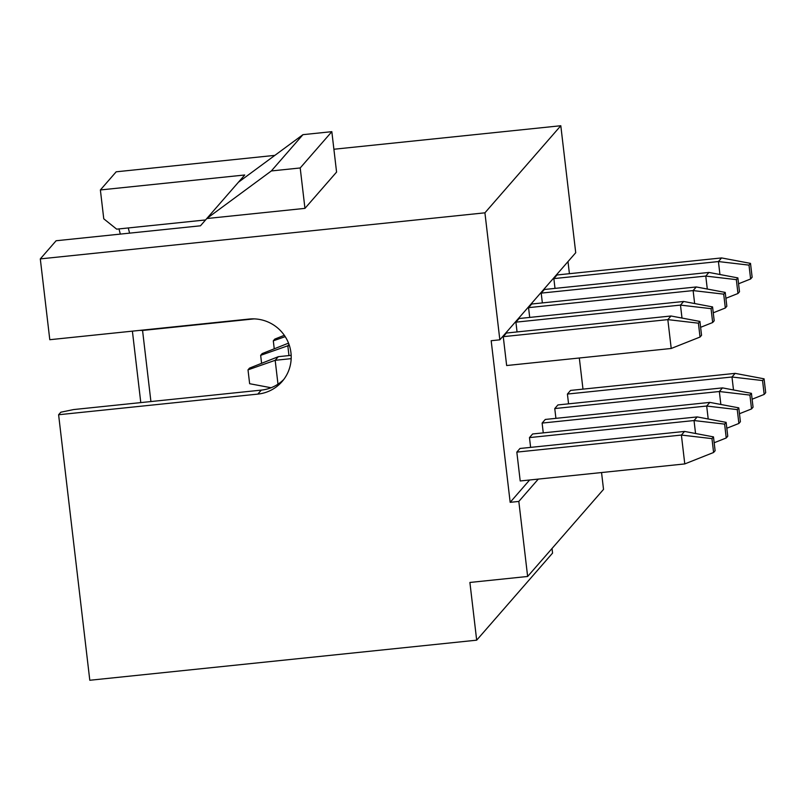 <?xml version="1.0" encoding="UTF-8"?>
<svg xmlns="http://www.w3.org/2000/svg" width="806" height="806" viewBox="0 0 806 806"><rect width="100%" height="100%" fill="white"/><g stroke="black" fill="none" stroke-linecap="round" stroke-linejoin="round"><path stroke-width="1.21" d="M552.019 548.493L552.563 553.087L476.678 640.176L469.898 582.456L527.638 576.471L603.523 489.383L601.548 472.548M527.638 576.471L518.822 501.433L510.168 502.329L491.176 340.716L499.841 339.82L484.92 212.824L560.805 125.736L575.726 252.721L499.841 339.82M538.287 479.096L518.822 501.433M567.998 261.587L569.419 273.697M579.323 357.995L582.98 389.137M560.805 125.736L333.885 149.251M274.876 155.367L116.185 171.809L100.377 189.954L244.732 174.993L200.462 225.801L56.108 240.752L40.3 258.897L484.92 212.824M476.678 640.176L89.798 680.264L58.606 414.747L60.823 412.209L73.638 409.559L261.295 390.114L257.819 394.104L58.606 414.747M40.3 258.897L49.791 339.709L249.004 319.065A38.013 37.499 41.1 0 1 286.775 339.326A38.013 37.499 41.1 0 1 282.08 381.56A38.013 37.499 41.1 0 1 257.819 394.104M132.396 331.155L140.788 402.597M150.913 401.549L142.561 330.45L139.821 330.379M142.561 330.45L254.152 318.884M205.56 219.947L116.669 229.156L103.762 218.809L100.377 189.954M120.316 234.103L118.976 228.924M304.95 208.371L206.789 218.537L271.34 170.953L300.205 167.96L304.95 208.371L336.576 172.081L331.83 131.67L302.955 134.662L271.34 170.953M238.405 182.247L302.955 134.662M283.742 379.495A38.013 37.499 41.1 0 1 261.295 390.114M129.605 233.136L128.265 227.957M735.143 373.369L570.577 390.416L567.414 394.053L731.979 376.996L735.143 373.369L764.068 378.82L765.7 392.673L764.179 394.416L762.557 380.563L764.068 378.82M568.562 403.836L567.414 394.053M733.5 389.963L731.979 376.996L762.557 380.563M510.168 502.329L529.623 479.993M555.918 418.354L554.76 408.561L557.923 404.934L722.498 387.888L751.424 393.338L753.056 407.191L751.535 408.934L749.912 395.081L751.424 393.338M543.264 432.862L542.116 423.079L545.279 419.452L709.844 402.396L738.78 407.856L740.402 421.709L738.89 423.452L737.258 409.599L738.78 407.856M530.62 447.38L529.471 437.598L532.635 433.971L697.2 416.914L726.135 422.374L727.758 436.227L726.236 437.97L724.614 424.117L726.135 422.374M713.592 452.478L684.778 463.924L520.213 480.97L516.827 452.116L519.981 448.479L684.556 431.432L713.481 436.882L715.113 450.735L713.592 452.478L711.97 438.625L713.481 436.882M555.002 288.397L553.853 278.604L557.017 274.977L721.582 257.93L750.507 263.381L752.139 277.234L750.618 278.977L748.996 265.124L750.507 263.381M542.357 302.905L541.199 293.122L544.362 289.495L708.937 272.438L737.863 277.899L739.495 291.752L737.974 293.495L736.341 279.642L737.863 277.899M529.703 317.423L528.555 307.64L531.718 304.013L696.283 286.956L725.219 292.417L726.841 306.27L725.329 308.003L723.697 294.15L725.219 292.417M517.059 331.941L515.911 322.158L519.074 318.521L683.639 301.474L712.564 306.925L714.197 320.778L712.675 322.521L711.053 308.668L712.564 306.925M700.031 337.039L671.217 348.474L506.652 365.531L503.256 336.666L506.42 333.039L670.995 315.992L699.92 321.443L701.552 335.296L700.031 337.039L698.409 323.186L699.92 321.443M554.76 408.561L719.335 391.515L722.498 387.888M720.856 404.471L719.335 391.515L749.912 395.081M751.535 408.934L739.465 413.73M542.116 423.079L706.681 406.033L709.844 402.396M708.212 418.989L706.681 406.033L737.258 409.599M738.89 423.452L726.821 428.238M529.471 437.598L694.037 420.541L697.2 416.914M695.558 433.507L694.037 420.541L724.614 424.117M726.236 437.97L714.176 442.756M516.827 452.116L681.392 435.059L684.556 431.432M684.778 463.924L681.392 435.059L711.97 438.625M553.853 278.604L718.418 261.557L721.582 257.93M719.939 274.514L718.418 261.557L748.996 265.124M750.618 278.977L738.558 283.772M541.199 293.122L705.774 276.075L708.937 272.438M707.295 289.032L705.774 276.075L736.341 279.642M737.974 293.495L725.904 298.28M528.555 307.64L693.12 290.583L696.283 286.956M694.651 303.55L693.12 290.583L723.697 294.15M285.213 336.636L273.305 340.827L274.242 348.807M284.327 335.306L274.816 339.084L273.305 340.827M725.329 308.003L713.26 312.799M289.011 344.424L287.823 345.784L289.425 345.623M515.911 322.158L680.476 305.101L683.639 301.474M288.971 355.577L287.823 345.784L260.66 355.335L261.597 363.325M681.997 318.068L680.476 305.101L711.053 308.668M288.538 343.134L262.172 353.602L260.66 355.335M712.675 322.521L700.615 327.317M291.168 355.345L278.342 356.675L275.178 360.302L291.178 358.65M503.256 336.666L667.831 319.619L670.995 315.992M277.979 384.18L275.178 360.302L248.006 369.853L249.638 383.706L271.068 387.746M671.217 348.474L667.831 319.619L698.409 323.186M278.342 356.675L249.528 368.11L248.006 369.853M764.179 394.416L752.119 399.212M300.205 167.96L331.83 131.67"/></g></svg>
